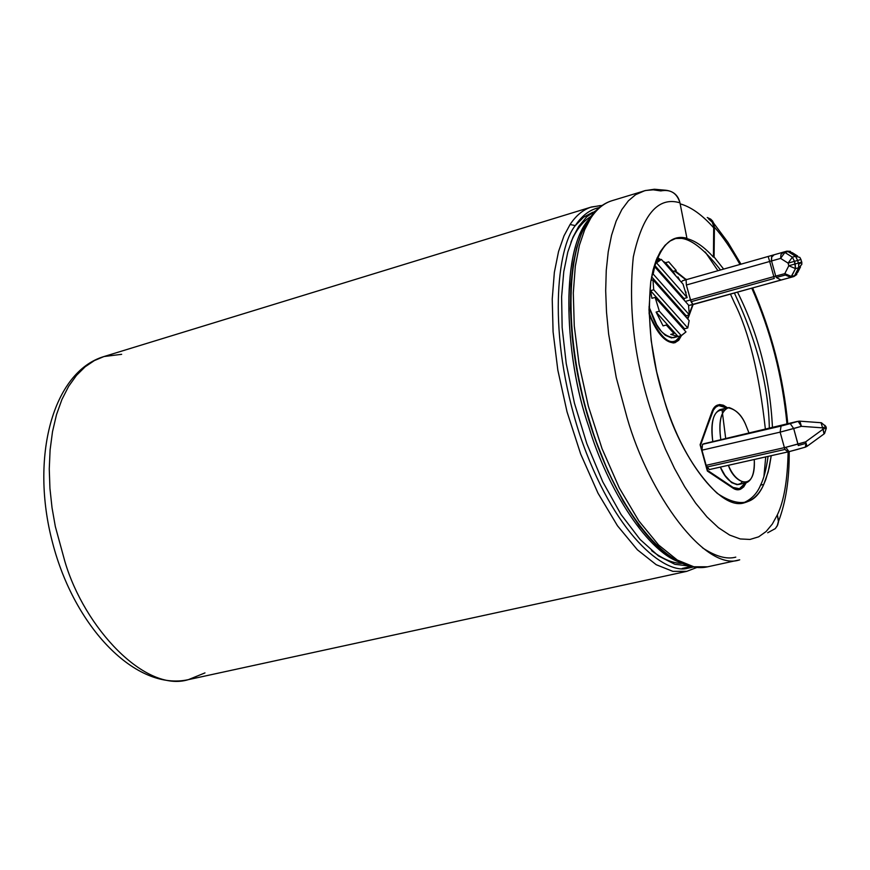 <?xml version="1.0" encoding="UTF-8"?>
<svg xmlns="http://www.w3.org/2000/svg" width="870" height="870" viewBox="0 0 870 870"><rect width="100%" height="100%" fill="white"/><g stroke="black" fill="none" stroke-linecap="round" stroke-linejoin="round"><path stroke-width="1.3" d="M796.833 421.526L785.882 424.647L798.127 421.352L790.232 423.614L793.701 428.54L790.232 423.614L781.053 426.061L780.129 432.14L781.053 426.061L702.536 444.32L781.053 426.061L796.42 421.635L703.993 443.722L702.536 444.32L701.959 450.181L780.129 432.14L801.4 426.322L822.607 427.855L822.987 429.236L805.663 441.851L822.987 429.236L822.607 427.855L801.4 426.322L793.701 428.54L797.975 444.07L785.827 447.3L805.663 441.851L805.99 443.319L798.29 445.538L805.99 443.319L805.663 441.851L797.975 444.07L798.29 445.538L793.701 428.54L780.129 432.14L784.403 447.637L780.129 432.14L701.959 450.181L700.23 445.212L713.367 410.172L715.684 407.203L718.674 405.572L726.754 407.954C719.49 403.593 714.564 405.344 711.997 413.206L700.567 445.135L706.135 465.33L784.403 447.637L784.99 449.431L706.766 467.059L709.322 469.582L706.135 465.33L706.766 467.059L785.001 449.431L784.403 447.637L706.135 465.33L707.527 470.376L732.333 486.939C737.39 490.615 741.762 489.277 745.459 482.904L739.424 488.722L731.485 487.135L732.333 486.939L707.19 470.452L701.959 450.181L702.536 444.32L704.211 443.656M797.333 449.442L788.97 451.682L785.827 447.3L784.403 447.637L785.827 447.3L788.97 451.682L805.326 447.158L805.99 443.319L805.337 447.158M801.836 262.055L798.355 263.055L798.638 264.284L801.759 262.446L798.638 264.284L797.638 260.445L794.484 261.337L795.202 263.947L798.355 263.055L795.202 263.947L795.506 268.612L791.472 276.497L794.614 275.616L798.66 267.721L795.506 268.612L798.66 267.721L798.638 264.284L798.66 267.721L801.77 264.48L798.66 267.721L794.614 275.616L790.776 277.41L793.897 276.519L790.765 277.41L795.506 268.612L794.484 261.337L797.638 260.445L795.517 256.269L788.013 251.571L784.87 252.452L792.363 257.161L795.517 256.269L792.363 257.161L794.484 261.337L792.363 257.161L784.87 252.452L788.013 251.571L786.926 251.136L783.794 252.028L789.666 251.267M801.118 262.251L798.355 263.055L797.638 260.445L800.955 259.488L797.638 260.445L795.517 256.269L799.813 257.389L795.517 256.269L788.013 251.571L792.32 252.702L786.926 251.136L783.794 252.028L784.87 252.452L783.772 252.028L771.733 255.465L771.538 260.957L771.701 257.052L774.159 254.779L771.701 257.052L771.538 260.957L686.376 285.012L691.052 301.694L774.289 278.422L773.832 276.616L690.497 299.954L773.832 276.616L769.667 261.478L773.832 276.616L775.703 276.094L776.247 277.476L785.382 275.029L784.805 273.637L775.703 276.094L771.538 260.957L775.703 276.094L784.805 273.637L788.807 265.741L788.089 263.131L780.618 258.401L771.538 260.957L780.618 258.401L780.966 254.442L783.772 252.028L780.966 254.442L780.618 258.401L784.87 252.452L780.618 258.401L788.089 263.131L792.363 257.161L788.089 263.131L794.484 261.337L788.089 263.131L788.807 265.741L795.202 263.947L788.807 265.741L795.506 268.612L788.807 265.741L784.805 273.637L791.472 276.497L784.805 273.637L785.382 275.029L790.765 277.41L785.382 275.029L776.247 277.476L780.988 280.02L790.612 277.454M651.521 319.758L649.053 312.645L651.88 319.649C663.429 341.866 673.043 347.239 680.731 335.766L674.609 341.953C666.507 342.388 658.938 334.961 651.88 319.649L651.521 319.758M657.013 258.172L659.895 259.793L657.013 258.172M674.761 341.899L673.173 343.041L674.761 341.899M651.652 320.051C658.851 335.668 666.572 343.248 674.826 342.791L678.741 340.246L681.46 335.559C673.837 348.468 663.897 343.302 651.652 320.051L649.085 313.776L651.652 320.051M204.972 672.901L188.453 679.622L686.832 571.329L672.836 571.351L656.187 564.695L637.384 549.775L617.461 525.741L597.973 493.127L580.671 454.042L567.022 411.804L557.822 370.076L553.081 331.883L552.232 299.084L554.353 272.375L558.54 251.528L563.988 235.857L570.089 224.493L575.287 225.613C581.954 215.532 589.969 209.518 599.343 207.56C589.969 209.518 581.954 215.532 575.287 225.613C557.235 247.417 546.664 332.895 579.703 434.521C613.752 535.246 665.148 574.863 687.713 568.251L693.346 567.001L687.713 568.251C665.148 574.863 613.752 535.246 579.703 434.521C546.664 332.895 557.235 247.417 575.287 225.613L570.089 224.493L563.988 235.857L558.54 251.528L554.353 272.386L552.232 299.106L553.092 331.905L557.822 370.109L567.033 411.847L580.692 454.086L597.994 493.17L617.482 525.784L637.405 549.807L656.219 564.717L672.869 571.351L686.854 571.318M739.707 559.834C705.309 572.188 648.857 494.367 627.042 417.589C648.857 494.367 705.309 572.188 739.707 559.834L707.669 566.794L693.836 566.783L677.317 560.062L658.633 545.033L638.797 520.858L619.364 488.048L602.073 448.735L588.381 406.279L579.105 364.345L574.265 325.967L573.297 293.038L575.309 266.22L579.387 245.307L584.727 229.593L590.73 218.207L589.023 219.153L590.73 218.207L584.727 229.593L579.387 245.296L575.309 266.209L573.297 293.016L574.265 325.945L579.094 364.312L588.37 406.236L602.051 448.692L619.342 488.005L638.776 520.815L658.601 545.001L677.295 560.052L693.803 566.772L707.669 566.794C671.499 575.124 622.463 518.922 593.949 435.065C565.293 351.208 563.271 256.954 589.023 219.153C595.461 209.605 603.095 203.46 611.925 200.72L645.747 190.465L653.272 189.823L660.808 190.921C670.553 189.084 676.936 193.053 679.959 202.819C678.208 195.348 673.456 191.15 665.724 190.236L654.305 189.247L644.811 190.66L635.611 194.695L628.39 200.796L621.832 209.583L616.156 221.1L611.567 235.248L608.228 251.832L606.249 270.494L605.683 290.776L606.51 312.156L608.641 334.091L616.243 377.526L627.042 417.589L616.243 377.526L608.641 334.091L606.51 312.156L605.683 290.776L606.249 270.494L608.228 251.832L611.567 235.248L616.156 221.1L621.832 209.583L628.39 200.796L635.611 194.695L643.267 191.106M581.051 234.726L576.701 247.656L573.189 264.056L570.927 284.359L570.426 308.785L572.199 337.234L576.712 369.119L584.248 403.288L594.797 438.012L607.989 471.279L623.105 501.066L639.211 525.774L655.349 544.479L670.672 557.018L684.581 563.825L670.672 557.018L655.349 544.479L639.211 525.774L623.105 501.066L607.989 471.279L594.797 438.012L584.248 403.288L576.712 369.119L572.199 337.234L570.426 308.785L570.927 284.359L573.189 264.056L576.701 247.656L581.051 234.726M578.757 226.363L586.761 216.771L595.993 210.583L586.761 216.771L578.757 226.363L572.971 237.216L567.795 252.05L563.76 271.701L561.607 296.811L562.15 327.609L566.229 363.562L574.428 403.125L586.815 443.646L602.779 481.839L621.06 514.507L640.092 539.465L658.394 555.897L674.87 564.304L688.953 566L674.87 564.304L658.394 555.897L640.092 539.465L621.06 514.507L602.779 481.839L586.815 443.646L574.428 403.125L566.229 363.562L562.15 327.609L561.607 296.811L563.76 271.701L567.795 252.05L572.971 237.216L578.757 226.363M188.453 679.622C136.296 691.4 74.494 627.825 52.526 542.586C29.95 457.511 52.7 371.816 103.954 356.548L94.384 360.561L85.14 366.803L76.484 375.383L68.654 386.313L61.922 399.493L56.485 414.707L52.515 431.64L50.101 449.877L49.264 468.952L49.938 488.385L52.026 507.721L55.332 526.535L64.858 561.389C84.379 627.966 145.464 693.129 188.453 679.622C145.464 693.129 84.379 627.966 64.858 561.389L55.332 526.535L52.026 507.721L49.938 488.385L49.264 468.952L50.101 449.877L52.515 431.64L56.485 414.707L61.922 399.493L68.654 386.313L76.484 375.383L85.14 366.803L94.384 360.561L103.954 356.548L121.648 354.318M587.446 221.632C560.226 253.518 564.837 358.364 588.794 426.724C607.01 488.179 648.879 555.451 683.048 563.129C648.879 555.451 607.01 488.179 588.794 426.724C563.466 355.178 560.563 245.209 590.643 217.685L589.86 218.566M610.979 201.024C603.182 203.743 596.428 209.474 590.73 218.207C596.668 209.115 603.736 203.286 611.925 200.72M775.3 528.612L777.66 525.012L778.476 521.935L777.345 514.855L772.332 524.034L766.111 531.526L758.651 536.833L750.005 539.443L740.261 538.954L729.647 535.072L718.435 527.688L706.962 516.91L695.598 503.088L684.679 486.732L674.522 468.473L665.354 449.018L657.328 429.03L650.499 409.096C633.98 357.353 628.249 306.642 633.317 256.954C642.647 214.357 658.198 196.305 679.959 202.819C658.198 196.305 642.647 214.357 633.317 256.954C628.249 306.642 633.98 357.353 650.499 409.096L657.328 429.03L665.354 449.018L674.522 468.473L684.679 486.732L695.598 503.088L706.962 516.91L718.435 527.688L729.647 535.072L740.261 538.954L750.005 539.443L758.651 536.833L766.111 531.526L772.332 524.034L777.345 514.855C783.946 501.24 787.535 480.251 788.122 451.889C787.535 480.251 783.946 501.24 777.345 514.855L778.563 520.88L777.193 525.98L775.3 528.612L767.688 532.766M103.954 356.548L591.546 206.973C583.259 209.561 576.114 215.401 570.089 224.493C575.864 215.76 582.704 210.018 590.589 207.277L600.246 205.592M687.137 297.616L683.037 284.12L661.374 259.401L656.535 262.838L687.137 297.616L683.95 298.508L684.364 300.367L683.95 298.508L687.137 297.616L656.535 262.838L660.678 259.565L661.374 259.401L683.037 284.12L687.137 297.616M662.907 261.152L665.506 262.751L668.682 261.826L676.24 270.472L673.065 271.386L675.544 275.572L673.065 271.386L676.24 270.472L668.682 261.826L676.24 270.472L668.682 261.826L665.506 262.751L673.065 271.386L665.506 262.751L662.907 261.152M677.045 335.363L675.359 336.875L671.51 337.93L665.332 335.276L661.504 331.568L656.676 324.706L648.998 306.86L653.044 317.637C657.6 329.567 664.419 336.255 673.5 337.723L681.514 335.548L678.045 336.483L670.748 334.406L673.967 333.525L666.3 325.01L663.07 325.891L656.111 312.091L659.34 311.188L655.143 297.399L651.913 298.312L650.51 290.678L653.729 289.764L652.946 279.814L650.967 280.379L652.946 279.814L653.729 289.764L687.768 327.936L684.57 328.806L684.19 329.904L684.57 328.806L687.768 327.936L689.149 320.573L687.768 327.936L653.729 289.764L650.51 290.678L684.57 328.806L650.51 290.678L651.913 298.312L655.143 297.399L659.34 311.188L681.254 335.613L685.984 331.905L681.514 335.548M688.518 305.087L689.334 314.864L686.147 315.745L686.158 317.213L686.147 315.745L689.334 314.864L688.518 305.087L654.664 266.709L653.903 266.927L654.664 266.709L653.185 274.05L654.664 266.709L688.518 305.087M652.065 274.376L653.185 274.05L689.334 314.864L653.185 274.05L652.065 274.376M655.066 263.262L656.535 262.838L655.066 263.262M685.984 331.905L655.143 297.399L685.984 331.905M673.967 333.525L666.3 325.01L673.967 333.525L670.748 334.406L678.045 336.483L681.254 335.613L659.34 311.188L656.111 312.091L678.045 336.483L656.111 312.091L663.07 325.891L666.3 325.01L673.967 333.525M689.149 320.573L652.946 279.814L689.149 320.573M685.941 279.781L674.489 270.983L685.941 279.781M687.376 318.583L688.746 315.027L687.376 318.583M689.301 313.591L692.748 304.641L689.301 313.591M781.032 280.01L776.247 277.476L775.703 276.094L773.832 276.616L774.289 278.422L691.052 301.694L692.922 304.587L688.583 305.544L790.721 277.421M655.599 261.729L657.078 262.098M742.077 482.176L740.544 483.589L737.097 484.71L731.616 482.643L725.123 475.596L720.349 467.103C724.547 477.554 730.572 483.361 738.434 484.546L746.406 482.687C738.619 481.512 732.627 475.716 728.418 465.287C733.595 482.806 756.204 493.953 754.268 459.49C754.692 472.714 752.071 480.447 746.406 482.687M727.701 407.715C736.063 409.183 742.295 415.436 746.406 426.452C742.61 416.447 736.792 410.14 728.962 407.541C721.089 410.325 718.381 421.091 720.828 439.839C718.381 422.439 720.675 411.738 727.701 407.715L719.762 409.716C712.715 413.718 710.398 424.375 712.802 441.699C710.322 419.525 714.096 409.009 724.101 410.14M737.977 489.734L739.489 488.712L737.977 489.734M718.75 405.55L716.923 405.333L718.75 405.55M718.674 405.572L717.152 406.17M737.782 488.896L739.424 488.722M672.956 342.182L674.609 341.953M763.925 476.379L765.73 456.913L763.925 476.379M765.415 429.465C759.227 373.839 748.918 331.677 734.487 302.978L730.441 294.114L734.487 302.978C748.918 331.677 759.227 373.839 765.415 429.465M717.935 270.711L705.244 252.017L717.935 270.711M660.569 259.532L659.83 259.749L660.569 259.532L657.296 257.52L660.569 259.532M675.185 270.777L686.267 279.683L675.185 270.777M693.118 304.533L687.811 319.072L693.118 304.533M732.388 487.733L707.354 471.029L700.1 444.755L711.649 412.532C714.4 404.158 719.675 402.582 727.461 407.769L723.361 405.213L719.599 404.55L716.554 405.55L713.911 408.084L711.649 412.532L700.1 444.755L707.354 471.029L732.388 487.733L740.163 489.408L743.709 486.917L746.166 482.741C742.404 490.006 737.814 491.68 732.388 487.733M763.773 484.372C754.823 505.1 739.304 508.091 717.206 493.323C694.499 471.66 676.871 440.688 664.332 400.396C651.51 360.224 646.975 320.671 650.749 281.749C657.829 248.124 669.889 233.638 686.93 238.271L679.959 202.819L686.93 238.271L675.631 238.5L670.172 240.99L665.039 245.307L660.373 251.55L656.35 259.76L653.098 269.885L650.749 281.749L649.009 309.633L651.173 340.648L656.632 371.729L664.332 400.396C679.84 455.347 720.24 511.81 744.72 502.664C753.137 500.217 759.488 494.116 763.773 484.372L768.166 471.986L771.244 455.673L769.2 467.734L765.785 479.533L763.773 484.372L760.576 485.123C763.795 478.739 766.307 469.158 768.09 456.38C766.307 469.158 763.795 478.739 760.576 485.123C757.096 493.605 751.267 499.565 743.089 502.98C751.267 499.565 757.096 493.605 760.576 485.123L763.773 484.372M787.002 424.332C782.391 376.112 770.646 330.73 751.778 288.166C770.646 330.73 782.391 376.112 787.002 424.332M739.979 264.458C731.137 248.711 722.611 236.281 714.411 227.168L714.074 256.965L723.644 269.091L714.074 256.965L713.443 257.15C704.113 246.765 695.065 240.533 686.289 238.456L686.93 238.271L686.289 238.456C695.065 240.533 704.113 246.765 713.443 257.15L714.074 256.965L714.411 227.168C722.611 236.281 731.137 248.711 739.979 264.458M737.51 292.146C758.412 333.786 770.059 379.015 772.473 427.822C770.059 379.015 758.412 333.786 737.51 292.146M707.256 217.5L712.367 220.752L713.835 223.427L714.411 227.168L712.682 221.176L710.757 219.186L707.256 217.5M702.384 547.752C715.629 556.485 726.765 559.606 735.792 557.137M769.33 428.551C768.699 386.715 757.063 341.54 734.389 293.016C757.063 341.54 768.699 386.715 769.33 428.551M720.512 269.983C701.481 245.438 685.995 235.128 674.054 239.032C685.995 235.128 701.481 245.438 720.512 269.983M713.781 227.907C702.307 214.944 691.106 206.919 680.166 203.852C691.106 206.919 702.307 214.944 713.781 227.907L713.443 257.15L713.704 226.385L712.193 222.111L708.669 219.012M685.429 279.39L686.125 279.194L685.429 279.39M711.997 413.206L711.355 413.37L711.997 413.206M781.043 279.999L692.922 304.587L690.497 299.954L685.288 301.433L690.497 299.954L686.376 285.012L686.082 279.738L768.177 256.465L682.537 280.738L681.34 282.195M746.406 426.452L749.092 433.26L746.406 426.452M651.586 276.791L686.147 315.745L651.586 276.791M654.468 265.067L683.95 298.508L654.468 265.067M798.127 421.352L799.019 421.178L798.127 421.352L801.4 426.322L798.127 421.352M824.76 425.234L825.913 426.583L822.607 427.855L821.052 422.7L822.607 427.855L825.913 426.583L821.367 422.722M793.897 276.519L797.714 272.375L793.897 276.519M686.376 285.012L769.667 261.478L768.177 256.465L769.667 261.478L771.298 261.022L771.733 255.465L686.082 279.738L686.376 285.012M800.4 259.641L800.955 259.488L801.759 262.446M707.049 443.058L785.936 424.647M706.679 443.135L703.993 443.722L706.679 443.135M799.802 421.178L799.019 421.178L799.878 421.167L801.4 426.322L799.802 421.178M820.965 422.711L800.161 421.189M807.24 446.169L824.281 433.76L822.987 429.236L826.293 427.953L822.987 429.236L824.01 433.793M825.728 428.018L826.293 427.953L825.956 426.735M805.37 447.137L806.99 446.353L805.663 441.851L806.729 446.375M797.594 449.366L805.228 447.169M797.453 449.42L787.97 451.921L785.001 449.431L787.959 451.921L788.829 451.704M709.485 469.528L787.774 451.954M691.726 566.294L682.243 568.469L686.778 567.816M677.947 276.954L679.948 280.597M685.495 291.363L686.082 292.57M726.646 483.905L726.689 483.165M725.721 438.697L722.013 409.585M575.287 225.613L583.607 217.195L592.861 212.215M683.581 563.379C674.098 563.847 663.429 559.595 651.597 550.656M570.938 242.251C575.983 230.158 582.661 221.545 590.958 216.412M768.177 256.465L783.794 252.028M686.832 571.329L696.903 567.457M655.893 260.957L660.678 259.565M778.541 521.315C785.893 502.055 789.449 478.837 789.188 451.639M787.828 424.092C783.294 376.928 771.538 331.535 752.593 287.937M740.99 264.175L727.896 242.241L713.824 223.394M590.817 218.076C567.49 244.938 563.162 323.64 584.205 403.539C604.965 483.492 647.28 549.992 680.764 561.998M591.546 206.973L602.214 205.418M798.323 421.297L797.311 421.461M796.8 274.496L793.918 276.519L790.776 277.41M682.537 280.738L686.082 279.738M786.926 251.136L790.482 251.376M792.32 252.702L797.572 255.997M799.834 257.411L800.955 259.488M801.836 263.001L801.77 264.48M800.53 266.894L797.714 272.375M785.882 424.647L780.401 425.985M780.249 426.006L706.875 443.08M826.337 428.105L824.543 433.554M787.97 451.921L709.322 469.582"/></g></svg>
